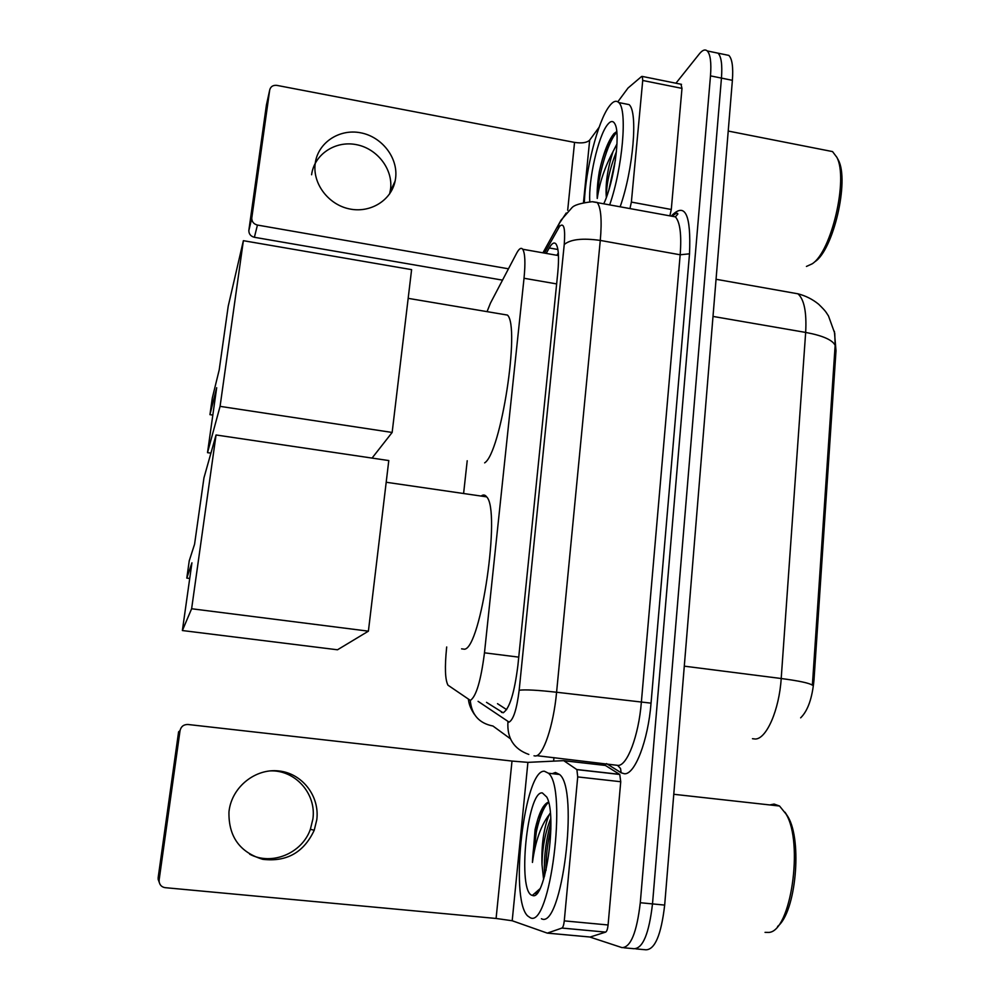 <?xml version="1.0" encoding="UTF-8"?>
<svg xmlns="http://www.w3.org/2000/svg" width="1000" height="1000" viewBox="0 0 1000 1000"><rect width="100%" height="100%" fill="white"/><g stroke="black" fill="none" stroke-linecap="round" stroke-linejoin="round"><path stroke-width="1.5" d="M446.7 646.975L446.587 647.975C444.663 667.288 445.112 679.688 447.962 685.175L470.375 700.425C476.238 696.438 480.925 680.562 484.475 652.825L524.025 278.263C525.525 262.762 525.087 253.088 522.712 249.25C521.112 247.3 519.087 248.637 516.625 253.25L490.487 303.062L487.05 311.637M834.388 331.337L836 350.75L814.025 679.55C812.325 698.05 807.862 710.812 800.65 717.837M467.212 460.75L463.6 493.512M752.475 738.7L755.25 739.025C766.438 739.125 779.237 710.025 781.2 678.512C798.988 680.863 809.388 683.088 812.387 685.188L835.15 345.363L834.75 333.3L828.487 315.95C825.725 312 826.85 312.25 818.625 304.212C812.525 299.25 805.625 295.775 797.925 293.8L791.425 292.65M714.5 52.438L718.062 53.175C721.3 56.55 722.425 64.862 721.45 78.1L652.5 903.913C649.025 933.625 642.85 948.562 633.987 948.713C642.85 948.562 649.025 933.625 652.5 903.913L721.45 78.1C722.425 64.862 721.3 56.55 718.062 53.175L714.5 52.438M725.212 54.65L728.85 55.4C732.163 58.788 733.337 67.1 732.387 80.325L664.675 905.088C661.213 934.762 654.963 949.663 645.925 949.8L635.887 948.888M486.512 702.35L503.1 712.763C509.475 708.95 514.412 693.138 517.913 665.312L557.775 272.8C559.188 257.413 558.575 247.787 555.938 243.925C554.15 241.925 551.912 243.275 549.25 247.963L546.2 253.4M675.938 83.212L699.35 53.888C702.463 50.038 705.1 49.062 707.25 50.938C710.4 54.3 711.475 62.613 710.487 75.875L640.288 902.725C636.788 932.487 630.7 947.463 622.013 947.625L589.65 936.975M553.612 761.137L553.962 757.625M556.925 255.3L558.312 252.9M506.65 709.65L497.5 703.675M269.488 770.938C294.85 769.35 316.663 793.55 312.887 819.013L310.375 829.3C302.087 853.325 271.737 866.012 249.675 854.2M229.1 810.725L228.962 811.912C228.45 836.475 239.713 852.275 262.75 859.312C286.675 862.138 303.837 852.45 314.225 830.25L316.788 819.75C319.85 796.075 302.175 773.325 278.85 770.95C255.575 768.213 232.138 786.725 229.1 810.725M536.525 893.75L536.112 892.125M563.862 760.675L605.288 765.375L619.763 774.463L620.737 781.725L577.712 776.912L564.275 920.875L608.088 924.975C607.638 929.062 606.825 931.438 605.638 932.113L590.15 937.025L547.537 933.15M620.737 781.725L608.088 924.975M159.213 882.25L158.162 879.35L158.175 877.525L159.15 879.85L159.137 881.712C159.775 885.15 161.8 887.138 165.238 887.675L496.087 918.462L512.2 920.75L547.312 933.125L561.938 928.062C563.025 927.375 563.812 924.987 564.275 920.875M577.712 776.912L576.9 769.625L563.713 760.65L527.913 762.362L512 761.062L187.95 724.488C183.688 724.438 181.05 726.475 180.037 730.625L178.6 731.825L158.175 877.525M180.037 730.625L159.15 879.85M785.013 812.212L788 816.838C802.525 840.837 795.875 912.45 777.562 926.462M769.788 804.938L774.087 804.062L779.55 806.025L786.1 814.125C803.8 842.987 790.837 931.612 768.787 932.425L765.037 932.362M544.438 771.25L548.462 773.238C567.7 788.1 550.037 929.188 530.2 917.688L527.6 915.888C509.188 898.462 524.538 768.812 544.438 771.25M552.212 773.662L555.45 772.487L559.575 774.488C579.338 789.375 561.775 930.263 541.413 918.737M548.55 802.25L547.587 802.513C542.688 805.225 538.513 814.287 535.062 829.712L532.45 862.425C535.35 841.263 540.925 825.362 549.163 814.712C543.7 828.3 541.325 844.95 542.013 864.638L543.525 878.7M532.375 895.4L532.35 895.4C516.987 892.738 527.212 790.288 542.337 792.913L546.737 797C557.663 815.75 545.037 902.138 532.375 895.4L539.837 888.875M550.712 818.662C545.225 832.35 542.325 847.675 542.013 864.638M550.3 812.987L549.163 814.712M550.85 822.562C545.638 841.525 543.562 859.338 544.6 876.012M543.25 806.737C539.938 812.463 537.212 820.125 535.062 829.712M550.875 828.825C547.4 843.562 545.775 857.412 546.025 870.387M548.587 802.375C540.262 809.225 533.275 838.763 532.45 862.425M481.112 496.062C483.2 494.45 485.037 494.712 486.65 496.863C501.012 510.15 481.025 647.9 464.525 649.225L461.587 648.85M194.575 544.225L189.25 560.763L186.8 578.088L191.938 562.812L182.375 630.538L191.625 608.75L216.05 434.975L203.95 477.863L194.575 544.225M216.05 434.975L388.787 460.562L368.4 631.163L337.488 649.788L182.375 630.538M368.4 631.163L191.625 608.75M186.8 578.088L189.725 578.462M502.587 314.262L507.45 315.075C520.45 326.625 500.863 453.175 484.65 462.863M219.213 369.888L212.312 397.987L209.95 414.65L216.688 387.7L207.512 452.65L220.075 406.362L243.375 240.688L228.212 306.225L219.213 369.888M210.925 453.137L207.512 452.65M243.375 240.688L411.6 269.637L392.15 432.45L220.075 406.362M372.05 458.088L392.15 432.45M209.95 414.65L212.825 415.087M311.6 174.762C314.15 154.55 335.087 140.512 356.062 144.588C377.075 148.363 393.162 169.125 390.562 189.088L389.613 193.938M315.225 163.388L315.175 163.725C312.55 183.663 328.375 204.587 349.3 208.888C370.188 213.438 391.238 200.487 395.125 181.05L395.613 178.1C398.25 157.787 381.863 136.65 360.475 132.762C339.125 128.588 317.812 142.825 315.225 163.388M680.962 84.225L681.988 88.375L642.725 80.475L631.375 202.087L671.287 209.488L669.862 215.85M681.988 88.375L671.287 209.488M502.525 280.138L254.387 237.288C250.787 236.363 248.938 234.137 248.837 230.625L251.775 218.25C251.875 221.825 253.775 224.1 257.438 225.062L508.475 268.8M599.087 127.3L589.675 140.113C586.938 142.738 581.888 143.5 574.55 142.4L276.875 85.375C272.975 85 270.575 86.562 269.688 90.087L266.413 105.05L248.875 230.2M269.688 90.087L251.812 217.8M629.975 208.487L631.375 202.087M642.725 80.475L642.325 76.438L641.587 76.5L628.013 88.038L617.825 101.812M837.163 157.887L838.337 160.062C849.6 180.662 833.188 250.413 814.762 261.812M826.4 150.375L832.537 151.588L836.825 157.262C848.6 178.775 831.388 251.975 812.15 263.837L806.438 266.438M584.338 202.262C585.588 169.6 597.825 121.412 609.087 106.512C612.888 101.325 616.112 100.013 618.75 102.562C627.65 109.438 622.663 167.625 609.712 204.75M624.425 103.688L629.05 104.6C638.2 111.512 633.3 169.638 620.175 206.675M616.613 131.637L613.987 133.613C608.175 140.812 603.3 153.387 599.362 171.363C597.575 181.962 596.875 191 597.25 198.487C599.575 182.638 604.812 167.062 612.95 151.775C607.475 169.05 605.275 184.275 606.337 197.45M589.8 201.663C588.312 180.05 598.125 136.537 607.288 124.975C610.588 120.638 613.188 120.388 615.075 124.25C620.712 134.375 613.888 182.575 603.812 203.663M616.438 151.562C609.712 168.775 606.35 184.05 606.35 197.387M616.987 143.912L612.95 151.775M615.425 159.963L608.95 189.6M613.488 134.188C607.663 142.95 602.962 155.35 599.362 171.363M616.825 132.338C607.337 141.688 597.212 179.613 597.25 198.487M836 350.75L834.737 350.538M814.025 679.55L812.7 679.388M518.737 657.138L484.475 652.825M556.638 283.913L524.025 278.263M835.15 345.363C832.487 339.913 822.663 335.6 805.662 332.425C806.762 312.2 804.175 299.325 797.925 293.8L716.05 279.275M684.287 666.162L781.2 678.512L805.662 332.425L713 316.425M732.387 80.325L710.487 75.875M664.675 905.088L640.288 902.725M478.088 701.338L509.087 722.125C513.462 719.65 516.825 709.013 519.163 690.225L564.237 244.513C565.438 228.375 563.9 222.3 559.612 226.312L544.487 253.1M592.625 201.737L597.163 202.438C601 207.537 602.038 220.2 600.288 240.425L556.587 692.25C553.525 725.775 543.088 756.438 535.375 755.987L534.025 755.8M671.8 215.5C685.25 202.087 691.15 214.85 689.513 253.812L651.05 703.15L556.587 692.25C537.8 690.125 525.337 689.45 519.163 690.225M566.25 213L559.038 223.85L558.312 228.312M651.05 703.15C648.088 740.675 634.938 774.663 624.487 773.775L621.175 772.8L606.55 763.612M536.725 755.662L617.987 765.4C627.163 766 638.663 735.812 641.325 702.6L680.175 254.788C681.675 234.725 680.075 222.087 675.375 216.863L670.2 215.912M623.875 947.788L633.987 948.713M510.363 738.737L492.962 726.025C479.15 723.312 471.587 714.788 470.275 700.438M564.237 244.513C570.525 239.288 582.55 237.925 600.288 240.425L680.175 254.788L689.513 253.812M617.625 765.4L620.525 768.487L621.175 772.8M507.95 721.85C506.912 738.238 513.875 749.1 528.812 754.438M503.537 712.638L501.45 712.387M557.9 249.5L549.25 247.963M512 761.062L496.087 918.462M527.913 762.362L512.2 920.75M605.638 765.475L564.025 760.75M576.763 769.513L619.612 774.338M547.638 933.125L590.15 937.025M605.638 932.113L561.938 928.062M536.038 894.225L535.625 892.537M533.4 856.175L537.837 819.425M537.55 892.562L537.225 891.15M539.575 819.438L542.4 808.125M574.55 142.4L567.688 210.263M589.675 140.113L583.488 202.45M257.438 225.062L254.387 237.288M606.487 152.088L610.625 138.763M558.475 255.575L522.712 249.25M728.85 55.4L707.25 50.938M672.262 216.287C675.675 213.2 677.537 212.45 677.862 214.05L675.375 216.863L592.238 201.713C580.8 203.025 573.975 205.087 571.775 207.9L560.988 220.225L542.938 252.825M468.488 699.825C469.012 704.562 471.05 709.513 474.6 714.65M310.375 829.3L314.225 830.25M158.162 879.35L159.137 881.712M576.9 769.625L619.763 774.463M788 816.838L786.1 814.125M673.763 794.287L779.55 806.025M548.462 773.238L559.575 774.488M386.2 482.262L486.65 496.863M408.175 298.35L507.45 315.075M390.075 191.988L395.125 181.05M248.837 230.625L251.775 218.25M642.325 76.438L681.5 84.338M838.337 160.062L836.825 157.262M728.213 131.05L832.537 151.588M618.75 102.562L629.05 104.6"/></g></svg>
